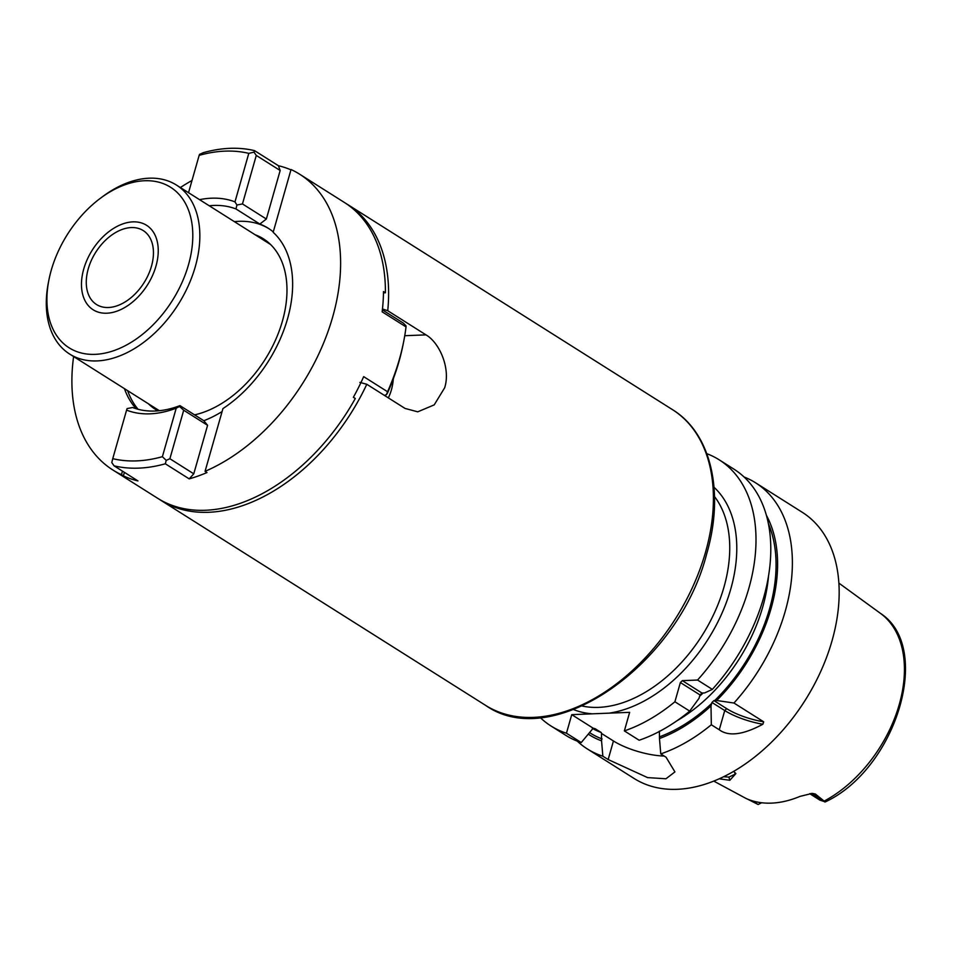 <?xml version="1.0" encoding="UTF-8"?>
<svg xmlns="http://www.w3.org/2000/svg" width="953" height="953" viewBox="0 0 953 953"><rect width="100%" height="100%" fill="white"/><g stroke="black" fill="none" stroke-linecap="round" stroke-linejoin="round"><path stroke-width="1.43" d="M747.2 798.971L758.123 804.499L761.65 802.748M713.809 781.126L746.223 798.554A115.039 75.132 -57.7 0 0 799.972 796.398L812.218 793.384L815.303 793.992L812.826 794.087L825.072 801.83L819.914 800.127M825.072 801.83L815.303 793.992M733.619 771.442L735.883 773.55L729.855 780.281L719.265 778.827M824.941 802.021L825.882 801.628C895.999 768.475 933.547 647.575 880.429 613.351A113.812 74.334 122.3 0 1 899.251 704.505A113.812 74.334 -57.7 0 1 824.631 800.842M838.866 583.093L880.429 613.351M577.244 741.124A157.424 102.817 -57.7 0 0 587.405 748.987L634.186 778.53A157.424 102.817 -57.7 0 0 832.005 640.881A157.424 102.817 122.3 0 0 802.307 512.321L755.515 482.766A157.424 102.817 -57.7 0 0 744.055 476.976M716.656 700.491L733.953 703.028L763.675 721.802L762.853 724.244C743.102 734.87 728.568 736.717 719.265 729.772L711.319 724.756L711.009 705.923L711.951 702.468L713.916 700.586L716.656 700.491A144.415 94.323 -57.7 0 0 766.343 515.239M588.597 734.346A144.415 94.323 -57.7 0 0 601.557 740.838L601.462 733.429L613.446 740.981L608.157 759.541L647.599 777.612L665.968 778.768L674.927 771.894L666.064 757.23L660.763 753.894A157.424 102.817 -57.7 0 0 711.319 724.756M608.157 759.541L602.856 756.205A157.424 102.817 -57.7 0 1 587.405 748.987M733.953 703.028A157.424 102.817 -57.7 0 0 785.212 611.338A157.424 102.817 -57.7 0 0 755.515 482.766M762.853 724.244A39.978 12.425 15.9 0 1 724.745 710.545L711.951 702.468M763.675 721.802A37.977 11.805 15.9 0 1 726.71 708.663L713.916 700.586M601.462 733.429L601.283 732.535L595.017 728.688M659.381 731.118L659.476 738.515A144.415 94.323 -57.7 0 0 711.009 705.923M540.184 717.514A157.424 102.817 -57.7 0 0 550.989 725.995A157.424 102.817 -57.7 0 0 566.451 733.214L571.74 714.655L600.676 713.487L629.647 712.344L624.358 730.903A157.424 102.817 -57.7 0 0 674.903 701.765L680.382 682.539L682.348 680.645L697.548 680.037A157.424 102.817 -57.7 0 0 719.11 459.775A157.424 102.817 -57.7 0 0 706.888 453.699L706.864 453.819M571.74 714.655L593.207 728.211L581.247 742.554L566.451 733.214M594.219 728.437A137.435 89.761 122.3 0 0 595.685 728.997L593.207 728.211M613.446 740.981A40.074 12.449 -164.1 0 0 664.181 756.051M382.475 308.951L387.74 310.726L425.979 334.872C439.607 342.687 450.829 368.668 444.658 387.788L434.199 404.882L417.748 411.827L405.037 408.432L366.798 384.273L359.877 382.403M393.303 378.853A40.229 27.78 -92.3 0 1 388.312 397.877M100.303 198.343L102.471 196.723A99.946 65.28 122.3 0 1 176.424 185.049A99.946 65.28 122.3 0 1 195.294 266.673A99.946 65.28 122.3 0 1 69.688 354.075A99.946 65.28 122.3 0 1 48.448 282.291L48.972 279.634A94.955 62.016 122.3 0 1 51.236 270.283A94.955 62.016 122.3 0 1 100.303 198.343A94.955 62.016 122.3 0 1 173.315 189.159A94.955 62.016 122.3 0 1 188.48 264.803A94.955 62.016 122.3 0 1 98.874 354.075A94.955 62.016 122.3 0 1 48.972 279.634M151.456 266.28A43.731 28.554 -57.7 0 0 143.212 230.566A43.731 28.554 -57.7 0 0 88.26 268.806A43.731 28.554 -57.7 0 0 96.515 304.519A43.731 28.554 -57.7 0 0 151.456 266.28M660.763 753.894L659.476 738.515M624.358 730.903L639.153 740.243A157.424 102.817 -57.7 0 0 689.698 711.105L674.903 701.765M601.557 740.838L602.856 756.205M682.348 680.645L701.98 693.045L704.66 692.914L712.344 689.388L697.548 680.037M712.344 689.388A157.424 102.817 -57.7 0 0 733.893 469.126L719.11 459.775M550.989 725.995L565.784 735.335A157.424 102.817 -57.7 0 0 581.247 742.554M701.98 693.045L700.014 694.928L680.382 682.539M700.014 694.928L699.002 698.346L689.698 711.105M734.846 772.43L735.013 774.253L728.878 777.1L723.696 776.743M83.745 268.984A49.973 32.64 122.3 0 1 146.548 225.289A49.973 32.64 122.3 0 1 155.97 266.101A49.973 32.64 122.3 0 1 93.18 309.796A49.973 32.64 122.3 0 1 83.745 268.984M403.595 341.996L403.012 344.926A169.42 110.643 122.3 0 1 387.478 393.089L386.43 394.709L387.561 391.731A174.911 114.241 122.3 0 0 399.414 359.21A174.911 114.241 122.3 0 0 403.595 341.996A174.911 114.241 122.3 0 0 406.026 326.903L406.038 325.855L403.274 323.055L382.379 309.856M205.062 471.342A174.911 114.241 -57.7 0 0 332.657 317.051A174.911 114.241 -57.7 0 0 299.647 174.208A174.911 114.241 -57.7 0 0 291.034 169.527L273.166 232.282A112.442 73.441 -57.7 0 1 287.52 318.862A112.442 73.441 -57.7 0 1 222.942 408.587L205.062 471.342L206.98 472.557A174.911 114.241 122.3 0 1 189.194 478.871L165.322 463.789A174.911 114.241 122.3 0 1 114.074 465.838L137.947 480.92A174.911 114.241 122.3 0 1 123.402 475.892L121.472 474.677L122.484 471.151M73.619 356.553A174.911 114.241 -57.7 0 0 112.859 469.996A174.911 114.241 -57.7 0 0 121.472 474.677M387.561 391.731L363.677 376.649A174.911 114.241 -57.7 0 1 353.372 397.282L355.29 398.497A174.911 114.241 122.3 0 1 157.662 498.288L112.859 469.996M384.321 395.352L386.43 394.709M406.026 326.903L382.141 311.822A174.911 114.241 -57.7 0 0 383.487 291.547L385.405 292.762L383.475 292.833M299.647 174.208L344.45 202.501A174.911 114.241 122.3 0 1 385.405 292.762M191.994 180.486A174.911 114.241 -57.7 0 0 180.355 187.538M199.57 199.665A117.946 77.026 122.3 0 1 234.974 201.881L248.793 153.362A169.42 110.643 -57.7 0 0 199.153 155.351L199.582 154.338L203.275 152.683A174.911 114.241 122.3 0 1 254.522 150.634L278.407 165.715A174.911 114.241 122.3 0 1 290.951 169.848M273.273 231.913A112.442 73.441 -57.7 0 0 268.222 228.243A112.442 73.441 -57.7 0 0 259.847 224.038L235.975 208.957A112.442 73.441 -57.7 0 0 209.219 205.765M268.853 228.649A112.442 73.441 -57.7 0 0 234.378 221.644M235.975 208.957L236.928 205.014L234.974 201.881M162.391 456.678L176.222 408.17A117.946 77.026 122.3 0 1 126.582 410.147L112.752 458.667A169.42 110.643 -57.7 0 0 162.391 456.678L166.215 460.37L165.322 463.789M199.153 155.351L188.527 192.685M114.074 465.838L111.787 462.55L112.752 458.667M222.097 411.565A112.442 73.441 -57.7 0 1 203.823 420.714L207.587 425.312L193.769 473.82L169.884 458.738L166.215 460.37M169.884 458.738L183.703 410.231L179.533 406.478L176.222 408.17M203.823 420.714L179.95 405.633A112.442 73.441 -57.7 0 1 132.622 407.515L127.106 408.575L126.582 410.147M179.95 405.633L179.533 406.478M123.402 475.892L124.402 472.366M124.438 388.645A112.442 73.441 -57.7 0 0 136.184 408.742M127.642 390.67A112.442 73.441 -57.7 0 0 138.078 409.278M255.094 234.736A100.923 65.912 122.3 0 1 263.35 238.786A100.923 65.912 122.3 0 1 282.386 321.209A100.923 65.912 122.3 0 1 194.579 414.865M157.924 410.85A100.923 65.912 122.3 0 1 155.565 409.456A100.923 65.912 122.3 0 1 148.358 403.75M193.769 473.82L189.194 478.871M280.17 170.504L256.286 155.434L242.467 203.942L266.352 219.023L280.17 170.504L278.407 165.715M266.352 219.023L259.847 224.038M207.587 425.312L183.703 410.231M242.467 203.942L236.928 205.014M256.286 155.434L254.01 152.158L248.793 153.362M254.522 150.634L254.01 152.158M811.122 793.468A7.493 5.182 -92.3 0 1 812.826 794.087A14.998 9.792 122.3 0 1 809.919 793.646M752.262 800.794L758.123 804.499M726.71 708.663L724.745 710.545L719.265 729.772M601.283 732.535A137.435 89.761 122.3 0 1 592.361 728.402M602.105 738.944A142.426 93.025 122.3 0 1 589.716 732.702M711.724 703.409A142.426 93.025 122.3 0 1 660.012 736.633M768.559 575.588A137.435 89.761 122.3 0 1 676.809 720.861M768.332 523.531A142.426 93.025 122.3 0 1 714.667 700.574M714.035 487.269A132.431 86.497 122.3 0 1 720.468 616.543A132.431 86.497 122.3 0 1 609.003 713.166M592.385 713.821A132.431 86.497 122.3 0 1 573.635 709.604M714.524 496.573A127.44 83.233 -57.7 0 1 723.946 587.191A127.44 83.233 122.3 0 1 598.663 707.364A127.44 83.233 122.3 0 1 582.247 706.042M672.449 409.623C711.403 433.448 724.685 492.653 706.649 553.991C678.631 664.503 552.859 753.061 485.661 705.411A174.911 114.241 -57.7 0 0 705.446 552.478A174.911 114.241 -57.7 0 0 672.449 409.623L347.654 204.526A174.911 114.241 122.3 0 1 387.74 310.726M366.798 384.273A174.911 114.241 122.3 0 1 160.866 500.313L485.661 705.411M425.979 334.872L404.751 335.718M703.111 692.986A137.435 89.761 122.3 0 1 699.585 696.298M729.855 780.281L728.878 777.1M809.716 793.682L820.033 800.21M159.258 499.265L160.866 500.313M347.654 204.526L346.022 203.525M159.377 410.707L69.688 354.075M270.557 244.492L176.424 185.049"/></g></svg>
